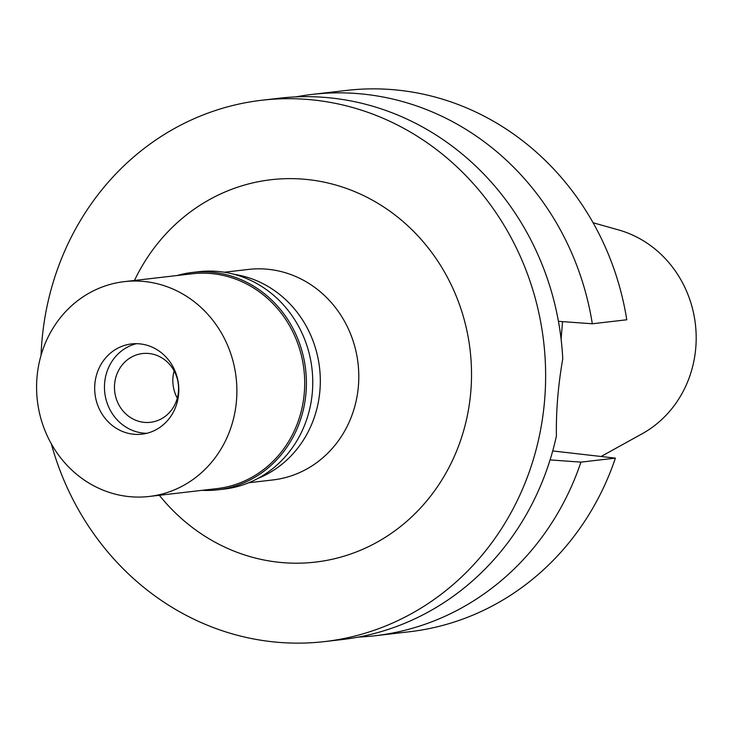 <?xml version="1.0" encoding="UTF-8"?>
<svg xmlns="http://www.w3.org/2000/svg" width="732" height="732" viewBox="0 0 732 732"><rect width="100%" height="100%" fill="white"/><g stroke="black" fill="none" stroke-linecap="round" stroke-linejoin="round"><path stroke-width="1.1" d="M601.082 456.493L642.211 433.728A109.754 101.547 -96.6 0 0 695.4 324.294A109.754 101.547 -96.6 0 0 618.586 229.93L593.076 222.748M234.213 274.335A105.966 98.042 83.4 0 1 319.555 367.867A105.966 98.042 83.4 0 1 257.865 478.435M248.697 482.754L272.844 479.954A105.966 98.042 -96.6 0 0 358.781 374.656A105.966 98.042 -96.6 0 0 269.294 269.422A105.966 98.042 -96.6 0 0 248.441 269.431L224.294 272.231M159.356 495.289A192.47 178.077 -96.6 0 0 277.529 562.121A192.47 178.077 -96.6 0 0 470.832 391.272A192.47 178.077 -96.6 0 0 308.968 179.706A192.47 178.077 -96.6 0 0 134.459 280.466M41.056 355.304A272.487 252.11 83.4 0 1 261.873 100.238A272.487 252.11 83.4 0 1 315.501 100.22A272.487 252.11 83.4 0 1 545.596 370.813A272.487 252.11 83.4 0 1 324.624 641.589A272.487 252.11 83.4 0 1 270.996 641.607A272.487 252.11 83.4 0 1 51.313 443.802M324.624 641.589L342.118 639.558A272.487 252.11 -96.6 0 0 556.421 435.97C555.972 411.329 558.086 385.636 562.762 358.872A272.487 252.11 -96.6 0 0 332.996 98.189A272.487 252.11 -96.6 0 0 279.368 98.207L261.873 100.238M558.424 321.33L592.325 323.773L626.775 319.774A272.487 252.11 -96.6 0 0 400.276 90.393A272.487 252.11 -96.6 0 0 346.648 90.411L312.198 94.401A272.487 252.11 83.4 0 1 365.826 94.382A272.487 252.11 83.4 0 1 592.316 323.773M295.847 96.889A272.487 252.11 83.4 0 1 312.198 94.401M561.096 339.172L562.542 321.632M615.392 458.131L580.943 462.13A272.487 252.11 83.4 0 1 374.949 635.76L409.398 631.762A272.487 252.11 -96.6 0 0 615.392 458.131L552.706 450.949M580.943 462.13L550.071 459.906M374.949 635.76A272.487 252.11 83.4 0 1 358.47 637.078M177.29 398.199A34.605 32.016 83.4 0 1 174.115 370.877M149.346 353.547A34.605 32.016 -96.6 0 0 142.539 353.547A34.605 32.016 -96.6 0 0 114.476 387.933A34.605 32.016 -96.6 0 0 143.692 422.3A34.605 32.016 -96.6 0 0 150.508 422.291A34.605 32.016 -96.6 0 0 178.562 387.905A34.605 32.016 -96.6 0 0 149.346 353.547M142.813 433.042A45.411 42.017 83.4 0 1 104.575 390.604A45.411 42.017 83.4 0 1 136.436 343.683A45.411 42.017 83.4 0 0 104.575 390.604A45.411 42.017 83.4 0 0 142.813 433.042A45.411 42.017 83.4 0 0 146.821 433.289A45.411 42.017 83.4 0 1 142.813 433.042M133.032 434.168A45.411 42.017 -96.6 0 0 141.971 434.168A45.411 42.017 -96.6 0 0 178.8 389.04A45.411 42.017 -96.6 0 0 140.443 343.939A45.411 42.017 -96.6 0 0 131.513 343.939A45.411 42.017 -96.6 0 0 94.684 389.076A45.411 42.017 -96.6 0 0 133.032 434.168M127.908 496.479A108.135 100.046 83.4 0 1 36.6 389.095A108.135 100.046 83.4 0 1 124.284 281.646A108.135 100.046 83.4 0 1 145.567 281.637A108.135 100.046 83.4 0 1 236.875 389.012A108.135 100.046 83.4 0 1 149.191 496.47A108.135 100.046 83.4 0 1 127.908 496.479M149.191 496.47L217.011 488.601A108.135 100.046 -96.6 0 0 304.695 381.152A108.135 100.046 -96.6 0 0 213.387 273.777A108.135 100.046 -96.6 0 0 192.104 273.786L124.284 281.646M177.153 275.516A109.425 101.245 83.4 0 1 192.452 272.441A109.425 101.245 83.4 0 1 213.982 272.432A109.425 101.245 83.4 0 1 306.388 381.098A109.425 101.245 83.4 0 1 217.651 489.836A109.425 101.245 83.4 0 1 202.059 490.339M217.651 489.836L224.01 489.104A109.425 101.245 -96.6 0 0 312.747 380.356A109.425 101.245 -96.6 0 0 220.341 271.691A109.425 101.245 -96.6 0 0 198.802 271.7L192.452 272.441"/></g></svg>
